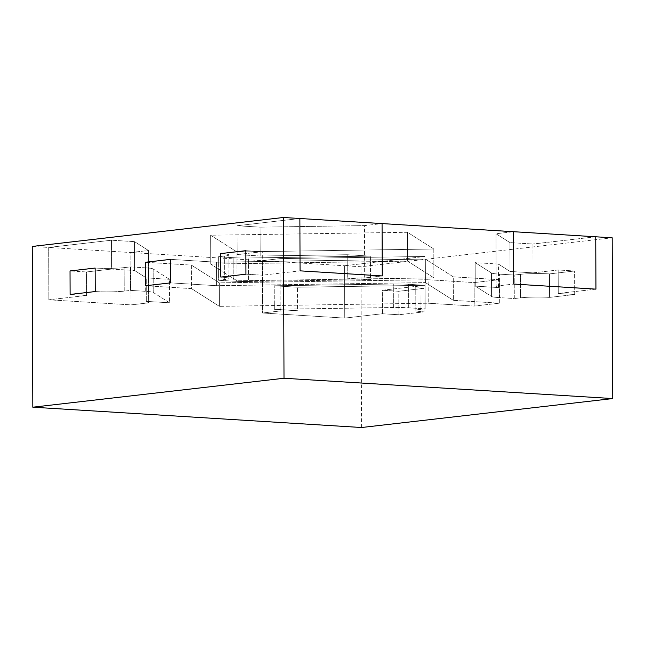 <?xml version="1.0" encoding="UTF-8"?>
<svg xmlns="http://www.w3.org/2000/svg" width="645" height="645" viewBox="0 0 645 645"><rect width="100%" height="100%" fill="white"/><g stroke="black" fill="none" stroke-linecap="round" stroke-linejoin="round"><path stroke-width="0.48" stroke-dasharray="3.23 2.42" d="M32.25 246.438L48.689 247.454L111.488 240.214L111.585 269.07L134.595 270.489L146.23 277.882L146.31 301.376L148.64 302.852L131.056 304.883L48.867 299.804L48.689 247.454L111.488 240.214L134.499 241.633L134.595 270.489L146.23 277.882L169.474 279.317L146.23 277.882L146.31 301.376L148.64 302.852L148.455 250.502L130.87 252.534L262.37 260.661L279.954 258.629L424.942 256.468L425.039 285.324L297.458 287.227L274.206 285.791L393.305 284.018A20.688 1.766 -0.2 0 1 408.608 284.308L425.039 285.324L297.458 287.227L274.206 285.791L393.305 284.018A20.688 1.766 -0.2 0 1 408.608 284.308L425.039 285.324L425.128 308.826L420.097 309.398A20.688 1.766 179.8 0 0 415.848 310.487A20.688 1.766 179.8 0 0 423.975 311.866L423.894 288.371L398.779 291.266L382.34 290.25L382.421 313.744L344.744 318.09L262.555 313.01L262.37 260.661L279.954 258.629L424.942 256.468L344.559 265.74L360.998 266.748L612.186 237.803M131.056 304.883L130.87 252.534L48.689 247.454L48.867 299.804L86.551 295.458L70.111 294.442L86.551 295.458L86.47 271.964L70.031 270.948L86.47 271.964L111.585 269.07L134.595 270.489L134.499 241.633L148.455 250.502L130.87 252.534L131.056 304.883L48.867 299.804L86.551 295.458L86.47 271.964L111.585 269.07L111.488 240.214L134.499 241.633L148.455 250.502L148.64 302.852L131.056 304.883M344.744 318.09L344.559 265.74L262.37 260.661L262.555 313.01L280.14 310.979L297.538 310.721L274.294 309.286L393.386 307.512A20.688 1.766 -0.2 0 1 408.688 307.81L425.128 308.826L420.097 309.398A20.688 1.766 179.8 0 0 415.848 310.487A20.688 1.766 179.8 0 0 423.975 311.866L398.86 314.76L398.779 291.266L382.34 290.25L420.016 285.904A20.688 1.766 179.8 0 0 415.767 286.993A20.688 1.766 179.8 0 0 423.894 288.371L398.779 291.266L398.86 314.76L382.421 313.744L344.744 318.09L262.555 313.01L280.14 310.979L279.954 258.629L280.14 310.979L297.538 310.721L297.458 287.227L297.538 310.721L274.294 309.286L274.206 285.791L274.294 309.286L393.386 307.512A20.688 1.766 -0.2 0 1 408.688 307.81L425.128 308.826L424.942 256.468L344.559 265.74L344.744 318.09M361.555 427.514L360.998 266.748M574.695 294.491L574.614 270.997L549.492 273.891A20.688 1.766 179.8 0 0 520.491 274.327L514.218 275.052L499.424 274.133A20.688 1.766 -0.2 0 1 491.474 272.996L475.163 262.628L498.408 264.063L498.488 287.565L496.166 286.082L513.751 284.058L496.166 286.082L495.981 233.732L513.565 231.708L495.981 233.732L509.945 242.601L510.042 271.456L498.408 264.063L510.042 271.456L533.052 272.875L510.042 271.456L509.945 242.601L495.981 233.732L496.166 286.082L498.488 287.565L498.408 264.063L475.163 262.628L475.244 286.122L498.488 287.565L475.244 286.122L475.163 262.628L491.474 272.996A20.688 1.766 -0.2 0 0 499.424 274.133L514.218 275.052L514.299 298.546L499.504 297.627A20.688 1.766 -0.2 0 1 491.563 296.49L475.244 286.122L491.563 296.49L491.474 272.996L491.563 296.49A20.688 1.766 -0.2 0 0 499.504 297.627L499.424 274.133L499.504 297.627L514.299 298.546L514.218 275.052L520.491 274.327A20.688 1.766 179.8 0 1 549.492 273.891L549.572 297.393A20.688 1.766 179.8 0 0 520.579 297.821L514.299 298.546L520.579 297.821L520.491 274.327L520.579 297.821A20.688 1.766 179.8 0 1 549.572 297.393L549.492 273.891L574.614 270.997L558.175 269.981L533.052 272.875L532.955 244.02L509.945 242.601L532.955 244.02L533.052 272.875L558.175 269.981L574.614 270.997L574.695 294.491L549.572 297.393L574.695 294.491L558.256 293.475L558.175 269.981L558.256 293.475L574.695 294.491M499.335 303.182L499.254 279.68L474.131 282.583L428.151 279.736L219.3 282.849L191.372 265.103L145.383 262.265L191.372 265.103L191.452 288.597L145.472 285.759L191.452 288.597L191.372 265.103L219.3 282.849L219.381 306.343L191.452 288.597L219.381 306.343L219.3 282.849L428.151 279.736L428.232 303.231L219.381 306.343L428.232 303.231L428.151 279.736L474.131 282.583L474.22 306.077L428.232 303.231L474.22 306.077L474.131 282.583L499.254 279.68L453.266 276.842L499.254 279.68L499.335 303.182L474.22 306.077L499.335 303.182L453.354 300.336L453.266 276.842L425.337 259.096L453.266 276.842L453.354 300.336L499.335 303.182M595.932 289.137L558.256 293.475L595.932 289.137M595.754 236.788L532.955 244.02L595.754 236.788M260.193 256.017L237.183 254.59L262.297 251.695L245.866 250.679L262.297 251.695L262.386 275.197L300.062 270.852L262.386 275.197L262.297 251.695L237.183 254.59L237.078 225.734L299.877 218.502L237.078 225.734L237.183 254.59L260.193 256.017L260.096 227.161L237.078 225.734L260.096 227.161L260.193 256.017L347.187 254.719L370.432 256.154L248.438 257.976A20.688 1.766 -0.2 0 1 233.135 257.678L218.341 256.766L224.621 256.041A20.688 1.766 179.8 0 0 228.87 254.952A20.688 1.766 179.8 0 0 220.743 253.574A20.688 1.766 179.8 0 1 228.87 254.952A20.688 1.766 179.8 0 1 224.621 256.041L218.341 256.766L218.421 280.261L224.702 279.535A20.688 1.766 179.8 0 0 228.951 278.447A20.688 1.766 179.8 0 0 220.824 277.076A20.688 1.766 179.8 0 1 228.951 278.447L228.87 254.952L228.951 278.447A20.688 1.766 179.8 0 1 224.702 279.535L224.621 256.041L224.702 279.535L218.421 280.261L218.341 256.766L233.135 257.678A20.688 1.766 -0.2 0 0 248.438 257.976L370.432 256.154L370.512 279.656L248.519 281.47A20.688 1.766 -0.2 0 1 233.216 281.172L218.421 280.261L233.216 281.172L233.135 257.678L233.216 281.172A20.688 1.766 -0.2 0 0 248.519 281.47L248.438 257.976L248.519 281.47L370.512 279.656L370.432 256.154L347.187 254.719L260.193 256.017M382.251 275.931L364.667 277.955L347.268 278.213L370.512 279.656L347.268 278.213L347.187 254.719L347.268 278.213L364.667 277.955L364.481 225.605L260.096 227.161L364.481 225.605L382.066 223.581L364.481 225.605L364.667 277.955L382.251 275.931M245.947 274.181L262.386 275.197L245.947 274.181M433.9 277.866L237.062 280.801L210.738 264.079L407.575 261.144L433.9 277.866L237.062 280.801L210.738 264.079L407.575 261.144L433.9 277.866L433.803 249.01L236.965 251.945L237.062 280.801L236.965 251.945L210.641 235.223L210.738 264.079L210.641 235.223L407.479 232.289L407.575 261.144L407.479 232.289L433.803 249.01L236.965 251.945L210.641 235.223L407.479 232.289L433.803 249.01L433.9 277.866M170.586 282.865L216.575 285.703L425.418 282.599L453.354 300.336L425.418 282.599L425.337 259.096L216.494 262.209L425.337 259.096L425.418 282.599L216.575 285.703L216.494 262.209L170.506 259.371L216.494 262.209L216.575 285.703L170.586 282.865M130.508 290.395L145.302 291.306A20.688 1.766 -0.2 0 1 153.244 292.451L169.562 302.811L146.31 301.376L169.562 302.811L169.474 279.317L153.163 268.957L169.474 279.317L169.562 302.811L153.244 292.451L153.163 268.957A20.688 1.766 -0.2 0 0 145.222 267.812A20.688 1.766 -0.2 0 1 153.163 268.957L153.244 292.451A20.688 1.766 -0.2 0 0 145.302 291.306L145.222 267.812L130.427 266.893L145.222 267.812L145.302 291.306L130.508 290.395L130.427 266.893L124.146 267.619L130.427 266.893L130.508 290.395L124.227 291.121L130.508 290.395M95.234 291.548A20.688 1.766 179.8 0 0 124.227 291.121L124.146 267.619A20.688 1.766 179.8 0 1 95.146 268.054A20.688 1.766 179.8 0 0 124.146 267.619L124.227 291.121A20.688 1.766 179.8 0 1 95.234 291.548M398.86 314.76L382.421 313.744L382.34 290.25L420.016 285.904A20.688 1.766 179.8 0 0 415.767 286.993A20.688 1.766 179.8 0 0 423.894 288.371L423.975 311.866L398.86 314.76M420.097 309.398L420.016 285.904L420.097 309.398M408.688 307.81L408.608 284.308L408.688 307.81M393.386 307.512L393.305 284.018L393.386 307.512M415.848 310.487L415.767 286.993L415.848 310.487"/><path stroke-width="0.97" d="M32.814 407.197L361.555 427.514L612.75 398.562L284.002 378.252L32.814 407.197L32.25 246.438L283.445 217.486L284.002 378.252M220.824 277.076L220.743 253.574L245.866 250.679L245.947 274.181L245.866 250.679L220.743 253.574L220.824 277.076L245.947 274.181L220.824 277.076M145.472 285.759L170.586 282.865L170.506 259.371L145.383 262.265L170.506 259.371L170.586 282.865L145.472 285.759L145.383 262.265L145.472 285.759M70.111 294.442L70.031 270.948L95.146 268.054L95.234 291.548L95.146 268.054L70.031 270.948L70.111 294.442L95.234 291.548L70.111 294.442M612.75 398.562L612.186 237.803L595.754 236.788L595.932 289.137L595.754 236.788L382.066 223.581L382.251 275.931L382.066 223.581L283.445 217.486M513.751 284.058L595.932 289.137L513.751 284.058L513.565 231.708L513.751 284.058M300.062 270.852L382.251 275.931L300.062 270.852L299.877 218.502L300.062 270.852"/></g></svg>
